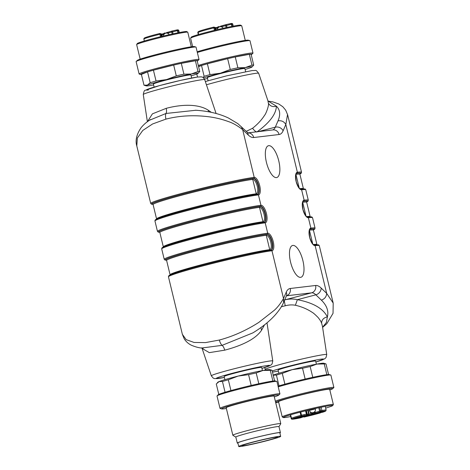 <?xml version="1.0" encoding="UTF-8"?>
<svg xmlns="http://www.w3.org/2000/svg" width="470" height="470" viewBox="0 0 470 470"><rect width="100%" height="100%" fill="white"/><g stroke="black" fill="none" stroke-linecap="round" stroke-linejoin="round"><path stroke-width="0.7" d="M266.461 438.951A18.289 0.887 166.4 0 0 241.933 445.724A18.289 0.887 166.4 0 0 251.356 444.25A18.289 0.887 166.4 0 0 277.488 437.123A18.289 0.887 166.4 0 0 266.461 438.951M267.671 438.51A21.579 1.046 166.4 0 0 238.737 446.5A21.579 1.046 166.4 0 0 259.957 442.446A21.579 1.046 166.4 0 0 280.684 436.354A21.579 1.046 166.4 0 0 267.671 438.51M280.684 436.354L279.815 432.758A21.579 1.046 166.4 0 0 266.801 434.92A21.579 1.046 166.4 0 0 237.873 442.91L238.737 446.5M279.873 433.005A22.196 1.075 166.4 0 0 280.414 432.617A22.196 1.075 166.4 0 0 258.588 436.789A22.196 1.075 166.4 0 0 237.274 443.051A22.196 1.075 166.4 0 0 237.932 443.151M280.414 432.617L278.969 426.631A22.196 1.075 166.4 0 0 257.143 430.802A22.196 1.075 166.4 0 0 235.822 437.071L237.274 443.051M278.974 426.654L280.772 423.723A24.663 1.199 166.4 0 0 280.784 423.658A24.663 1.199 166.4 0 0 256.538 428.293A24.663 1.199 166.4 0 0 232.85 435.255A24.663 1.199 166.4 0 0 232.891 435.302L235.828 437.094M280.784 423.658L274.127 396.128A24.663 1.199 166.4 0 0 249.876 400.763A24.663 1.199 166.4 0 0 226.188 407.725L232.85 435.255M274.31 396.88A29.404 1.428 166.4 0 0 278.657 395.153A29.404 1.428 166.4 0 0 249.823 400.54A29.404 1.428 166.4 0 0 221.711 408.929A29.404 1.428 166.4 0 0 226.37 408.477M278.657 395.153L279.85 394.024A30.826 1.498 166.4 0 0 279.926 393.878A30.826 1.498 166.4 0 0 249.611 399.67A30.826 1.498 166.4 0 0 220.001 408.371A30.826 1.498 166.4 0 0 220.136 408.471L221.711 408.929M279.926 393.878L276.93 381.511A30.826 1.498 166.4 0 0 276.795 381.411A30.826 1.498 166.4 0 0 246.621 387.304A30.826 1.498 166.4 0 0 217.087 395.858A30.826 1.498 166.4 0 0 217.011 396.004L220.001 408.371M276.795 381.411L275.226 380.953A29.404 1.428 166.4 0 0 246.445 386.569A29.404 1.428 166.4 0 0 218.274 394.73L217.087 395.858M225.059 392.244L222.451 381.476L219.091 381.575L216.282 383.978L218.803 394.406M271.995 370.284A28.77 1.398 166.4 0 0 270.285 370.325L262.965 370.478A26.714 1.298 166.4 0 1 269.727 369.62L271.995 370.284A28.77 1.398 166.4 0 1 272.042 370.301L274.609 380.906M272.882 381.058L270.285 370.325M256.203 372.939A28.77 1.398 166.4 0 0 248.577 374.655L238.172 376.065A26.714 1.298 166.4 0 1 262.965 370.478L256.203 372.939L258.817 383.72M251.186 385.441L248.577 374.655M217.381 382.709L217.98 382.139A26.714 1.298 166.4 0 1 219.091 381.575A26.714 1.298 166.4 0 1 238.172 376.065L228.326 379.778L230.934 390.558M228.326 379.778A28.77 1.398 166.4 0 0 222.451 381.476M262.448 370.577L261.69 367.458A19.317 0.94 166.4 0 0 242.696 371.089A19.317 0.94 166.4 0 0 224.143 376.541L224.895 379.66M211.33 375.836A31.602 1.533 -13.6 0 1 230.188 369.802A31.602 1.533 -13.6 0 1 270.385 360.948A31.602 1.533 -13.6 0 1 272.764 360.972L272.095 363.921L270.749 365.219L261.919 368.392A27.56 1.339 -13.6 0 0 267.63 365.501A27.56 1.339 -13.6 0 0 232.579 373.221A27.56 1.339 -13.6 0 0 218.203 378.491A27.56 1.339 -13.6 0 0 224.366 377.469L214.767 378.656L213.263 378.144L211.33 375.836L202.112 348.446L209.326 352.635L224.748 350.156C224.067 347.818 223.191 346.214 222.122 345.35L201.959 347.982M264.487 324.887L261.52 330.281C255.222 339.869 239.488 346.29 224.748 350.156M219.361 340.033C232.914 336.397 246.039 330.539 258.723 322.455L274.186 310.388C277.453 307.527 280.561 303.561 283.51 298.491L286.23 292.199A6.092 5.099 23.4 0 1 286.359 296.053L283.639 302.345C282.799 304.354 280.854 308.39 275.614 314.483C269.88 321.004 262.301 327.138 252.878 332.877L222.122 345.344C220.959 344.375 220.036 342.601 219.361 340.033L205.478 342.601L194.069 342.46L186.138 339.622L182.366 334.329L184.181 338.735C185.914 341.526 188.282 343.676 191.29 345.186C195.949 347.166 199.944 348.129 203.263 348.07M287.552 114.474L285.825 124.515L283.105 130.807A26.643 9.982 -104.7 0 1 279.092 134.514L253.724 137.522A26.643 9.982 -104.7 0 1 248.189 134.949L242.661 129.632C237.479 125.654 232.762 122.975 228.52 121.607C222.034 119.239 215.518 117.635 208.968 116.795C193.863 114.862 179.511 115.638 165.916 119.127C165.346 116.542 165.381 114.657 166.028 113.47C166.627 112.4 166.697 110.685 166.245 108.323L152.415 113.846L147.463 121.648M286.23 292.199A26.643 9.982 -104.7 0 1 290.243 288.492L315.617 285.484A26.643 9.982 -104.7 0 1 321.151 288.057L326.679 293.374L333.183 303.062L319.3 245.675A55.39 2.685 -13.6 0 0 315.129 245.645A0.811 0.752 83.2 0 0 314.307 245.029C320.611 244.553 317.708 245.017 318.813 245.046L319.3 245.675M276.466 177.589A16.438 6.157 75.3 0 0 276.783 177.525A16.438 6.157 75.3 0 0 278.557 160.059A16.438 6.157 75.3 0 0 268.423 145.724A16.438 6.157 75.3 0 0 266.537 162.773A16.438 6.157 75.3 0 0 276.466 177.589M300.594 277.341A16.438 6.157 75.3 0 0 300.912 277.282A16.438 6.157 75.3 0 0 302.692 259.816A16.438 6.157 75.3 0 0 292.557 245.481A16.438 6.157 75.3 0 0 290.671 262.53A16.438 6.157 75.3 0 0 300.594 277.341M246.286 131.353L252.566 128.257C257.554 124.338 261.543 120.038 264.545 115.362C266.108 113.669 269.345 104.728 268.352 103.094L267.894 100.668L258.67 73.279A31.602 1.533 166.4 0 0 256.297 73.267A31.602 1.533 166.4 0 0 229.912 78.666A31.602 1.533 166.4 0 0 206.43 84.782M264.663 367.569L265.291 369.438A31.602 1.533 -13.6 0 1 272.806 366.565A31.602 1.533 -13.6 0 1 324.347 354.556A31.602 1.533 -13.6 0 1 326.726 354.58L322.426 326.139L321.592 323.16C321.081 321.633 319.9 319.729 318.043 317.467C315.211 314.589 313.261 312.879 312.197 312.344C307.274 309.054 301.67 306.693 295.389 305.259C292.175 304.654 288.791 304.83 285.231 305.794L284.297 300.823M166.245 108.323C181.062 104.393 197.999 103.576 208.28 110.221L211.247 112.312M152.756 204.115L153.079 204.532A53.333 2.591 -13.6 0 1 194.416 191.919A53.333 2.591 -13.6 0 1 252.743 179.422A0.811 0.752 83.2 0 1 253.283 178.441L253.671 178.341A0.811 0.752 -96.8 0 0 254.205 177.36A55.39 2.685 166.4 0 0 193.634 190.338A55.39 2.685 166.4 0 0 150.7 203.439L136.793 145.947L137.358 137.992L142.78 130.448L152.586 123.968L165.916 119.127M149.525 120.226L166.022 113.464L195.849 110.268M284.303 300.001C288.974 298.808 293.321 298.703 297.357 299.684C313.096 302.709 323.102 308.449 327.379 316.897L326.386 322.485L322.596 327.249M258.365 131.624L275.297 127.176L278.017 120.884C281.471 120.314 284.074 121.524 285.825 124.515L297.375 172.243A0.811 0.752 83.2 0 1 296.834 173.224A54.579 2.65 -13.6 0 1 299.913 174.07M268.288 101.191L276.401 106.197C272.741 107.207 270.062 106.173 268.352 103.094M208.504 111.76L208.28 110.221M278.017 120.884C280.643 114.604 280.108 109.71 276.401 106.197C276.096 114.163 269.557 122.776 256.796 132.035C255.445 131.553 254.035 130.29 252.566 128.257M260.915 327.578L261.52 330.281M321.592 323.16C321.738 319.794 323.671 317.708 327.379 316.897C328.824 311.075 326.826 305.488 321.38 300.136L315.852 294.819A20.551 7.696 75.3 0 0 311.587 292.834L286.471 295.812M295.389 305.259L297.357 299.684L315.852 294.819A6.092 4.812 133.9 0 0 321.151 288.057M191.672 78.032L190.932 74.977A19.317 0.94 166.4 0 0 189.481 74.971A19.317 0.94 166.4 0 0 168.354 79.495A19.317 0.94 166.4 0 0 153.385 84.065L154.119 87.12M153.596 84.935A26.714 1.298 -13.6 0 1 153.073 85.029A26.714 1.298 -13.6 0 1 146.311 85.887A26.714 1.298 -13.6 0 1 147.363 85.105A26.714 1.298 -13.6 0 1 166.451 79.6A26.714 1.298 -13.6 0 1 191.243 74.013A26.714 1.298 -13.6 0 1 198.058 73.367A26.714 1.298 -13.6 0 1 196.954 73.937A26.714 1.298 -13.6 0 1 191.143 75.846M144.002 85.211L147.363 85.105L150.171 82.702L147.556 71.881L141.382 74.389L144.002 85.211A28.77 1.398 -13.6 0 0 144.043 85.223L146.311 85.887M147.556 71.881A28.77 1.398 -13.6 0 1 153.426 70.189L156.046 81.005L166.451 79.6L176.297 75.887L173.677 65.066L153.426 70.189M173.677 65.066A28.77 1.398 -13.6 0 1 181.308 63.35L183.923 74.166L191.243 74.013L198.005 71.552L195.385 60.736L181.308 63.35M195.385 60.736A28.77 1.398 -13.6 0 1 197.142 60.712L199.762 71.528L198.058 73.367M141.435 74.601A29.404 1.428 -13.6 0 1 140.812 74.554A29.404 1.428 -13.6 0 1 162.978 67.633A29.404 1.428 -13.6 0 1 197.764 60.777A29.404 1.428 -13.6 0 1 197.236 61.1M140.812 74.554L139.243 74.096A30.826 1.498 -13.6 0 1 139.108 74.001A30.826 1.498 -13.6 0 1 162.485 66.84A30.826 1.498 -13.6 0 1 199.033 59.502A30.826 1.498 -13.6 0 1 198.951 59.655L197.764 60.777M139.108 74.001L136.118 61.629A30.826 1.498 -13.6 0 1 136.194 61.482A30.826 1.498 -13.6 0 1 159.489 54.473A30.826 1.498 -13.6 0 1 195.902 47.035A30.826 1.498 -13.6 0 1 196.037 47.135L199.033 59.502M136.194 61.482L137.381 60.36A29.404 1.428 -13.6 0 1 159.6 53.668A29.404 1.428 -13.6 0 1 194.333 46.577L195.902 47.035M191.302 46.783L187.783 32.236A26.302 1.275 166.4 0 0 187.736 32.183A26.302 1.275 166.4 0 0 187.16 32.113A26.302 1.275 166.4 0 0 159.859 37.682A26.302 1.275 166.4 0 0 136.664 44.538A26.302 1.275 166.4 0 0 136.647 44.609L140.166 59.15M136.664 44.538L137.269 43.551A25.48 1.234 -13.6 0 1 161.733 36.425A25.48 1.234 -13.6 0 1 186.749 31.584L187.736 32.183M198.005 71.552A28.77 1.398 -13.6 0 1 199.762 71.528M150.171 82.702A28.77 1.398 -13.6 0 1 156.046 81.005M176.297 75.887A28.77 1.398 -13.6 0 1 183.923 74.166M179.293 32.547L178.823 30.603A17.983 0.875 166.4 0 0 177.883 30.55A0.823 0.781 -95.2 0 0 176.932 29.951A0.823 0.323 77.6 0 1 177.431 30.632L167.302 33.206M316.404 364.18L315.652 361.06A19.317 0.94 166.4 0 0 289.632 366.459A19.317 0.94 166.4 0 0 278.099 370.143L278.857 373.262M328.565 374.514L325.998 363.903A28.77 1.398 166.4 0 0 325.957 363.886L323.689 363.228A26.714 1.298 166.4 0 0 316.927 364.08A26.714 1.298 166.4 0 0 292.134 369.667A26.714 1.298 166.4 0 0 273.205 375.113M329.834 389.959A29.404 1.428 166.4 0 0 332.619 388.755L333.806 387.627A30.826 1.498 166.4 0 0 333.882 387.48L330.892 375.113A30.826 1.498 166.4 0 0 330.757 375.013L329.188 374.555A29.404 1.428 166.4 0 0 294.455 381.646A29.404 1.428 166.4 0 0 278.052 386.14M330.757 375.013A30.826 1.498 166.4 0 0 294.343 382.451A30.826 1.498 166.4 0 0 278.222 386.834M333.882 387.48A30.826 1.498 166.4 0 0 297.334 394.818A30.826 1.498 166.4 0 0 275.344 401.163M332.619 388.755A29.404 1.428 166.4 0 0 297.833 395.611A29.404 1.428 166.4 0 0 275.62 402.297M275.673 402.537A29.404 1.428 166.4 0 0 278.698 402.332M333.353 404.505L329.681 389.342A26.302 1.275 166.4 0 0 298.497 395.605A26.302 1.275 166.4 0 0 278.551 401.715L282.217 416.872A26.302 1.275 -13.6 0 1 307.486 409.446A26.302 1.275 -13.6 0 1 333.353 404.505A26.302 1.275 -13.6 0 1 333.336 404.57L332.731 405.563A25.48 1.234 166.4 0 0 307.686 410.287A25.48 1.234 166.4 0 0 283.251 417.53A25.48 1.234 166.4 0 0 290.713 416.567M283.251 417.53L282.264 416.925A26.302 1.275 -13.6 0 1 282.217 416.872M290.707 416.555A25.274 1.228 166.4 0 1 283.41 417.43A25.274 1.228 166.4 0 1 302.574 411.561A25.274 1.228 166.4 0 1 332.548 405.545A25.274 1.228 166.4 0 1 325.657 408.095A25.48 1.234 166.4 0 0 332.731 405.563M310.182 411.808L310.788 413.7A0.823 0.758 69.9 0 0 311.722 414.334L322.714 412.208A17.161 0.834 166.4 0 0 321.504 411.467L320.505 411.832L319.623 411.18L318.795 407.743M321.421 411.685L322.814 411.338L321.421 411.685M319.101 412.83L316.721 413.224L320.517 412.114L324.394 411.368L319.101 412.83M307.169 415.18A0.823 0.323 -102.4 0 0 307.28 414.27L309.084 413.917A0.823 0.758 -110.1 0 1 308.537 414.881L301.405 416.109A17.161 0.834 166.4 0 0 292.463 418.87L292.463 418.87A0.823 0.805 63 0 1 291.488 418.253L290.63 414.781L291.488 418.253A17.983 0.875 -13.6 0 1 300.853 415.357A0.823 0.358 75.1 0 0 301.405 416.109A0.823 0.323 -102.4 0 0 301.517 415.198L306.875 414.047L306.064 410.692L306.875 414.041A0.823 0.823 33.3 0 1 306.763 414.693A0.823 0.823 0 0 0 306.875 414.047M302.257 416.044L304.689 415.398L302.257 416.044M298.432 417.384L296.047 417.777L299.842 416.667L303.726 415.921L298.432 417.384M302.615 415.968L304.09 415.562L302.61 415.95M291.523 418.412L291.188 418.529L290.301 414.875L291.188 418.529A0.823 0.823 -42.9 0 0 292.181 419.134L292.17 418.887M293.486 418.946L294.073 418.782M295.137 418.453L294.766 418.6M295.213 418.441L295.524 418.388M294.526 418.752L294.819 418.588M297.398 418.341L295.013 418.735L298.808 417.619L302.692 416.878L297.398 418.341M317.914 413.506L318.589 413.318M318.143 413.389L317.802 413.535M310.171 415.527L307.791 415.921L311.581 414.804L315.464 414.064L310.171 415.527M325.957 363.886A28.77 1.398 166.4 0 0 324.241 363.927L316.927 364.08L310.165 366.541L312.773 377.328M326.844 374.666L324.241 363.927M305.147 379.049L302.539 368.257L292.134 369.667L282.288 373.38L284.896 384.16M310.165 366.541A28.77 1.398 166.4 0 0 302.539 368.257M282.288 373.38A28.77 1.398 166.4 0 0 276.413 375.078L273.046 375.178M279.021 385.846L276.413 375.078M314.307 245.029C313.502 245.745 311.986 243.272 309.765 237.597L309.131 231.845C309.683 229.395 310.036 228.485 310.194 229.119A8.219 3.079 -104.7 0 1 310.353 229.084A0.811 0.752 -96.8 0 0 310.887 228.109A9.03 3.384 75.3 0 0 309.624 237.28A9.03 3.384 75.3 0 0 315.129 245.645L326.679 293.374C326.45 296.693 324.688 298.943 321.38 300.136M241.363 126.741L242.661 129.632L254.205 177.36A9.03 3.384 75.3 0 1 259.716 185.726A9.03 3.384 75.3 0 1 258.447 194.897A0.811 0.752 -96.8 0 0 257.531 194.304A54.579 2.65 166.4 0 0 195.15 207.775A54.579 2.65 166.4 0 0 155.899 220.195M182.366 334.329L168.46 276.836A55.39 2.685 -13.6 0 1 211.388 263.74A55.39 2.685 -13.6 0 1 271.966 250.763L283.51 298.491L283.557 302.304M252.878 332.872L254.376 331.961M245.634 71.634L244.893 68.585A19.317 0.94 166.4 0 0 243.442 68.573A19.317 0.94 166.4 0 0 222.316 73.097A19.317 0.94 166.4 0 0 207.341 77.667L208.081 80.723M203.551 77.914A26.714 1.298 -13.6 0 1 220.412 73.203A26.714 1.298 -13.6 0 1 245.205 67.615A26.714 1.298 -13.6 0 1 252.02 66.969A26.714 1.298 -13.6 0 1 250.91 67.539A26.714 1.298 -13.6 0 1 245.105 69.454M207.552 78.537A26.714 1.298 -13.6 0 1 207.035 78.637A26.714 1.298 -13.6 0 1 204.462 79.089M203.069 77.538L204.133 76.305L201.518 65.489L198.587 66.675M196.795 73.996L197.529 77.027M201.518 65.489A28.77 1.398 -13.6 0 1 207.388 63.791L210.008 74.612L220.412 73.203L230.259 69.49L227.639 58.668L207.388 63.791M227.639 58.668A28.77 1.398 -13.6 0 1 235.27 56.952L237.885 67.768L245.205 67.615L251.961 65.154L249.347 54.338L235.27 56.952M249.347 54.338A28.77 1.398 -13.6 0 1 251.103 54.314L253.718 65.13L252.02 66.969M198.516 66.382A29.404 1.428 -13.6 0 1 216.94 61.241A29.404 1.428 -13.6 0 1 251.726 54.379A29.404 1.428 -13.6 0 1 251.197 54.702M198.293 65.459A30.826 1.498 -13.6 0 1 216.441 60.442A30.826 1.498 -13.6 0 1 252.989 53.11A30.826 1.498 -13.6 0 1 252.913 53.257L251.726 54.379M197.329 52.464A30.826 1.498 -13.6 0 1 213.451 48.075A30.826 1.498 -13.6 0 1 249.864 40.643A30.826 1.498 -13.6 0 1 249.999 40.737L252.989 53.11M197.159 51.771A29.404 1.428 -13.6 0 1 213.562 47.27A29.404 1.428 -13.6 0 1 248.289 40.185L249.864 40.643M245.264 40.385L241.745 25.838A26.302 1.275 166.4 0 0 241.697 25.785A26.302 1.275 166.4 0 0 241.122 25.715A26.302 1.275 166.4 0 0 213.815 31.29A26.302 1.275 166.4 0 0 190.626 38.146A26.302 1.275 166.4 0 0 190.608 38.211L192.641 46.612M190.626 38.146L191.231 37.154A25.48 1.234 -13.6 0 1 215.695 30.027A25.48 1.234 -13.6 0 1 240.711 25.186L241.697 25.785M251.961 65.154A28.77 1.398 -13.6 0 1 253.718 65.13M204.133 76.305A28.77 1.398 -13.6 0 1 210.008 74.612M230.259 69.49A28.77 1.398 -13.6 0 1 237.885 67.768M233.255 26.15L232.785 24.205A17.983 0.875 166.4 0 0 231.845 24.152A0.823 0.781 -95.2 0 0 230.893 23.553A0.823 0.323 77.6 0 1 231.393 24.24L221.258 26.808M310.488 217.07L310.165 216.647A53.333 2.591 166.4 0 0 306.481 216.582M306.035 216.13L302.674 202.247A53.333 2.591 -13.6 0 1 306.681 202.264L306.781 201.742L306.276 202.059M306.716 201.847A54.144 2.626 166.4 0 0 303.297 201.248M308.296 200.202A55.39 2.685 166.4 0 0 304.131 200.173A0.811 0.752 83.2 0 1 303.596 201.154A54.579 2.65 -13.6 0 1 306.669 202L307.921 201.26L308.296 200.202L305.782 189.809A55.39 2.685 -13.6 0 0 301.617 189.78L304.131 200.173A9.03 3.384 75.3 0 0 302.862 209.344A9.03 3.384 75.3 0 0 308.373 217.716A55.39 2.685 -13.6 0 1 312.544 217.739L312.056 217.117C310.952 217.087 313.854 216.623 307.55 217.099A0.811 0.752 83.2 0 1 308.373 217.716L310.887 228.109A55.39 2.685 166.4 0 1 315.053 228.138L312.544 217.739M307.55 217.099C306.745 217.816 305.23 215.342 303.009 209.667L302.374 203.915C302.927 201.466 303.279 200.555 303.438 201.184A8.219 3.079 -104.7 0 1 303.596 201.154L303.338 201.225M303.732 189.14L303.403 188.717A53.333 2.591 166.4 0 0 299.725 188.652M299.272 188.2L295.918 174.317A53.333 2.591 -13.6 0 1 299.925 174.335L300.024 173.812L299.519 174.129M299.96 173.918A54.144 2.626 166.4 0 0 296.541 173.312M299.913 174.094L301.164 173.324L301.54 172.273A55.39 2.685 166.4 0 0 297.375 172.243A9.03 3.384 75.3 0 0 296.106 181.414A9.03 3.384 75.3 0 0 301.617 189.78A0.811 0.752 83.2 0 0 300.794 189.169C307.098 188.693 304.196 189.157 305.3 189.181L305.782 189.809M300.794 189.169C299.983 189.886 298.474 187.407 296.247 181.737L295.612 175.98C296.171 173.536 296.523 172.625 296.676 173.254A8.219 3.079 -104.7 0 1 296.834 173.224L296.582 173.289M257.454 194.322A8.219 3.079 75.3 0 0 258.189 185.638A8.219 3.079 75.3 0 0 253.283 178.441A54.144 2.626 166.4 0 0 190.009 192.16A54.144 2.626 166.4 0 0 152.862 204.18M153.079 204.532L156.563 218.914A53.333 2.591 166.4 0 1 197.899 206.301A53.333 2.591 166.4 0 1 256.226 193.805L252.743 179.422A7.408 2.773 -104.7 0 1 257.266 186.285A7.408 2.773 -104.7 0 1 256.226 193.805A0.811 0.752 -96.8 0 0 256.755 194.392M152.967 204.291A54.579 2.65 -13.6 0 1 188.617 192.494A54.579 2.65 -13.6 0 1 253.671 178.341A8.219 3.079 -104.7 0 1 258.629 185.75A8.219 3.079 -104.7 0 1 257.689 194.275A8.219 3.079 -104.7 0 1 257.648 194.28M154.947 220.976A55.39 2.685 -13.6 0 1 197.876 207.875A55.39 2.685 -13.6 0 1 258.447 194.897L260.962 205.29A55.39 2.685 166.4 0 0 200.39 218.268A55.39 2.685 166.4 0 0 157.456 231.369L154.947 220.976L155.088 220.195C156.269 219.578 152.891 220.448 161.533 217.258C179.681 210.86 242.914 195.737 257.625 194.286L257.689 194.275M159.512 232.045L159.835 232.462A53.333 2.591 -13.6 0 1 201.178 219.848A53.333 2.591 -13.6 0 1 259.505 207.352A0.811 0.752 83.2 0 1 260.039 206.377A54.144 2.626 166.4 0 0 196.766 220.089A54.144 2.626 166.4 0 0 159.618 232.109M159.835 232.462L163.319 246.85A53.333 2.591 166.4 0 1 204.656 234.23A53.333 2.591 166.4 0 1 262.983 221.74L259.505 207.352A7.408 2.773 -104.7 0 1 264.022 214.214A7.408 2.773 -104.7 0 1 262.983 221.74A0.811 0.752 -96.8 0 0 263.511 222.322M264.211 222.251A8.219 3.079 75.3 0 0 264.951 213.574A8.219 3.079 75.3 0 0 260.039 206.377L260.427 206.271A0.811 0.752 -96.8 0 0 260.962 205.29A9.03 3.384 75.3 0 1 266.472 213.662A9.03 3.384 75.3 0 1 265.203 222.833A0.811 0.752 -96.8 0 0 264.287 222.234A54.579 2.65 166.4 0 0 201.906 235.705A54.579 2.65 166.4 0 0 162.655 248.125M159.724 232.221A54.579 2.65 -13.6 0 1 195.373 220.424A54.579 2.65 -13.6 0 1 260.427 206.271A8.219 3.079 -104.7 0 1 265.386 213.68A8.219 3.079 -104.7 0 1 264.446 222.204A8.219 3.079 -104.7 0 1 264.404 222.21M161.704 248.906A55.39 2.685 -13.6 0 1 204.632 235.805A55.39 2.685 -13.6 0 1 265.203 222.833L267.718 233.226A55.39 2.685 166.4 0 0 207.147 246.204A55.39 2.685 166.4 0 0 164.218 259.299L161.704 248.906L161.845 248.131C163.025 247.508 159.647 248.377 168.289 245.187C186.437 238.789 249.67 223.667 264.381 222.216L264.446 222.204M270.268 250.257A0.811 0.752 -96.8 0 1 269.739 249.67L266.261 235.288A7.408 2.773 -104.7 0 1 270.779 242.15A7.408 2.773 -104.7 0 1 269.739 249.67A53.333 2.591 166.4 0 0 211.412 262.166A53.333 2.591 166.4 0 0 170.075 274.78L166.597 260.398A53.333 2.591 -13.6 0 1 207.934 247.778A53.333 2.591 -13.6 0 1 266.261 235.288A0.811 0.752 83.2 0 1 266.796 234.307A54.144 2.626 166.4 0 0 203.522 248.025A54.144 2.626 166.4 0 0 166.374 260.039M270.973 250.181A8.219 3.079 75.3 0 0 271.707 241.504A8.219 3.079 75.3 0 0 266.796 234.307L267.183 234.201A0.811 0.752 -96.8 0 0 267.718 233.226A9.03 3.384 75.3 0 1 273.229 241.592A9.03 3.384 75.3 0 1 271.966 250.763A0.811 0.752 -96.8 0 0 271.043 250.163A54.579 2.65 166.4 0 0 208.662 263.635A54.579 2.65 166.4 0 0 169.412 276.06M166.48 260.151A54.579 2.65 -13.6 0 1 202.129 248.36A54.579 2.65 -13.6 0 1 267.183 234.201A8.219 3.079 -104.7 0 1 272.148 241.609A8.219 3.079 -104.7 0 1 271.202 250.134A8.219 3.079 -104.7 0 1 271.166 250.146M317.244 244.999L316.921 244.576A53.333 2.591 166.4 0 0 313.237 244.512M309.436 230.165A53.333 2.591 -13.6 0 1 313.437 230.194L313.537 229.671L313.032 229.989M313.472 229.783A54.144 2.626 166.4 0 0 310.053 229.178M313.431 229.93A54.579 2.65 -13.6 0 0 310.353 229.084L310.094 229.154M309.43 230.183L312.791 244.059M281.371 306.728A36.454 1.768 -13.6 0 1 285.231 305.794M147.386 121.712L143.274 94.535A31.602 1.533 -13.6 0 1 162.138 88.513A31.602 1.533 -13.6 0 1 204.709 79.671L216.094 113.493M284.697 299.901L311.587 292.834A6.092 5.64 83.2 0 0 315.617 285.484M148.414 90.005A27.56 1.339 -13.6 0 1 162.785 84.735A27.56 1.339 -13.6 0 1 197.835 77.015M143.879 39.081L144.343 41.002L143.879 39.081A0.823 0.823 -42.9 0 1 144.278 38.17A0.823 0.823 0 0 0 143.879 39.081L144.202 38.969M177.954 32.806L177.431 30.632L177.883 30.55L178.406 32.718M160.482 36.725L159.894 34.287A17.983 0.875 166.4 0 0 144.178 38.804L144.184 38.822M144.59 37.894A0.823 0.805 63 0 0 144.178 38.804A0.823 0.823 0 0 1 144.59 37.894C147.175 36.813 152.233 35.356 159.765 33.517L159.894 34.287L160.758 34.122A0.823 0.823 0 0 0 159.765 33.517A17.161 0.834 -13.6 0 0 144.772 37.823M161.78 34.469L161.345 34.522A0.823 0.323 -102.4 0 0 160.863 33.828A0.823 0.323 -102.4 0 0 160.846 33.834L160.863 33.828A0.823 0.823 0 0 1 161.839 34.439L162.285 36.29M161.797 36.407L161.345 34.522L160.881 34.621M160.699 34.151L161.339 36.519M164.547 33.828A0.823 0.758 -110.1 0 1 165.099 32.9A0.823 0.323 77.6 0 1 165.117 32.894A0.823 0.323 77.6 0 1 165.499 33.288M171.985 31.044L168.483 32.089A0.823 0.599 73.4 0 0 168.442 32.101L166.468 32.594A0.823 0.323 77.6 0 1 166.486 32.594A0.823 0.323 77.6 0 1 166.921 33.135M173.078 33.817L172.566 31.707A0.823 0.323 77.6 0 0 172.085 31.014A0.823 0.323 77.6 0 1 172.085 31.014A0.823 0.599 73.4 0 0 172.026 31.032L168.442 32.101A0.823 0.599 73.4 0 0 168.084 33L168.231 33.623M166.503 32.589L168.401 32.113M176.949 29.945L172.085 31.014A0.823 0.823 0 0 0 172.026 31.032A0.823 0.599 73.4 0 0 171.673 31.931L172.173 34.016M172.102 31.014L176.932 29.951A17.161 0.834 -13.6 0 1 176.697 30.591M164.482 33.887L163.484 34.251A0.823 0.758 -110.1 0 1 164.03 33.294M163.672 35.033L163.349 34.322L163.936 33.317L165.011 32.924A0.823 0.823 0 0 1 165.117 32.894M161.68 34.116L162.967 33.805A0.823 0.541 78.8 0 1 163.354 33.899M163.037 33.787L163.437 33.711M163.39 34.504L161.939 34.845M272.212 371.018A27.56 1.339 -13.6 0 1 311.816 360.854A27.56 1.339 -13.6 0 1 315.875 361.988L324.711 358.822L326.057 357.523L326.726 354.58M272.471 372.087L278.328 371.077A27.56 1.339 -13.6 0 1 272.465 372.058M300.747 412.026L301.517 415.198L300.853 415.357L300.089 412.196M321.133 407.249L321.921 410.492A17.983 0.875 -13.6 0 1 326.133 410.052L325.252 406.421M311.998 414.329A0.823 0.541 78.8 0 1 311.968 414.334L322.679 412.219A0.823 0.823 0 0 0 322.767 412.196A0.823 0.676 72.4 0 1 322.714 412.208A0.823 0.541 78.8 0 1 322.643 412.219M326.133 410.052L325.792 410.98L322.767 412.196A0.823 0.676 72.4 0 0 322.825 412.172M310.652 413.77C311.334 414.487 311.769 414.675 311.968 414.334A0.823 0.541 78.8 0 1 311.927 414.34M310.376 411.99L310.788 413.7L311.857 413.306A0.823 0.758 69.9 0 0 312.791 413.941L311.722 414.334M311.704 412.66L311.857 413.306L312.903 413.036A0.823 0.323 77.6 0 1 312.791 413.941L314.025 413.671A0.823 0.323 77.6 0 0 314.136 412.76L315.252 412.478A0.823 0.599 73.4 0 0 316.04 413.165L314.025 413.671M312.82 412.707L312.903 413.036L314.136 412.76L314.019 412.272M320.505 411.832L316.04 413.165M314.976 411.326L315.252 412.478L321.921 410.492A0.823 0.629 -100.3 0 1 321.504 411.467A0.823 0.758 -110.1 0 1 320.575 410.833L319.776 407.531M306.892 414.352L307.28 414.27L306.393 410.61M307.644 415.21A0.823 0.758 -110.1 0 1 307.468 415.274L308.537 414.881A0.823 0.323 -102.4 0 0 308.649 413.97L307.756 410.281M306.058 415.363A0.823 0.823 33.3 0 0 306.552 415.016L306.763 414.693A0.823 0.823 33.3 0 1 306.27 415.034A0.823 0.323 -102.4 0 0 306.381 414.129L305.576 410.809M291.471 418.265A0.823 0.823 0 0 0 292.463 418.87L307.468 415.274M309.278 409.916L309.389 410.38L315.382 408.929L315.282 408.518M300.976 417.707A0.823 0.758 -110.1 0 1 300.8 417.771L305.576 416.021L304.724 415.962M304.73 416.156L292.181 419.134A17.161 0.834 166.4 0 0 300.8 417.771A0.823 0.405 -102 0 1 300.782 417.777A0.823 0.405 -102 0 0 300.782 417.777A0.823 0.823 0 0 0 300.894 417.742L306.158 415.621M309.131 414.329L310.723 413.947M308.332 414.963A0.823 0.758 69.9 0 0 309.09 415.245L304.313 416.996A17.161 0.834 166.4 0 0 320.258 412.948A0.823 0.541 -101.2 0 0 320.558 412.637M303.538 416.772A0.823 0.823 0 0 0 304.302 417.002L320.293 412.942A0.823 0.552 73.9 0 1 320.258 412.948L309.09 415.245M310.658 414.846A0.823 0.541 -101.2 0 0 311.017 414.27M303.591 416.755A0.823 0.758 69.9 0 0 304.313 416.996L304.302 417.002M272.729 129.92A20.551 7.696 75.3 0 0 275.297 127.176A6.092 5.099 23.4 0 1 283.105 130.807M195.32 110.233C208.034 110.985 219.055 113.576 228.391 117.988L237.808 123.61L246.944 131.988A6.092 4.812 133.9 0 1 248.189 134.949M248.066 132.875A6.092 5.64 83.2 0 1 253.724 137.522M248.025 132.851L272.911 129.902A6.092 5.64 83.2 0 1 279.092 134.514M290.243 288.492A6.092 5.64 83.2 0 1 286.5 295.759M197.841 32.683L198.305 34.604L197.841 32.683A0.823 0.823 -42.9 0 1 198.24 31.772A0.823 0.823 0 0 0 197.841 32.683L198.164 32.571M231.916 26.408L231.393 24.24L231.845 24.152L232.368 26.32M214.443 30.327L213.856 27.889A17.983 0.875 166.4 0 0 198.14 32.407L198.645 34.504L198.14 32.407A0.823 0.805 63 0 1 198.552 31.496A0.823 0.823 0 0 0 198.129 32.418M215.742 28.071L215.307 28.124A0.823 0.323 -102.4 0 0 214.825 27.43A0.823 0.323 -102.4 0 0 214.808 27.436L214.825 27.43A0.823 0.823 0 0 1 215.8 28.041L216.247 29.892M215.759 30.009L215.307 28.124L214.843 28.229M198.734 31.431A17.161 0.834 -13.6 0 1 213.721 27.119L213.856 27.889L214.72 27.724A0.823 0.823 0 0 0 213.727 27.119C206.195 28.958 201.137 30.421 198.552 31.496M214.661 27.754L215.301 30.121M218.509 27.43A0.823 0.758 -110.1 0 1 219.061 26.502A0.823 0.323 77.6 0 1 219.073 26.496A0.823 0.323 77.6 0 1 219.455 26.89M222.363 25.715L220.43 26.203A0.823 0.323 77.6 0 1 220.448 26.197A0.823 0.323 77.6 0 1 220.882 26.737M225.947 24.646L222.439 25.691A0.823 0.599 73.4 0 0 222.046 26.602L222.192 27.225M227.039 27.425L226.528 25.309A0.823 0.323 77.6 0 0 226.047 24.616A0.823 0.323 77.6 0 1 226.047 24.616A0.823 0.599 73.4 0 0 225.629 25.539L226.135 27.618M226.064 24.616L230.893 23.553A17.161 0.834 -13.6 0 1 230.658 24.193M218.444 27.489L217.446 27.853A0.823 0.758 -110.1 0 1 217.986 26.896M217.633 28.635L217.31 27.924L217.898 26.919L218.967 26.526A0.823 0.823 0 0 1 219.073 26.496M215.636 27.718L216.929 27.407A0.823 0.541 78.8 0 1 217.316 27.501M216.993 27.395L215.266 27.83M217.351 28.106L215.9 28.453M272.764 360.972L267.001 322.843M301.54 172.273L287.634 114.786L285.678 110.15L282.828 106.743L278.751 103.958L272.841 101.873L268.252 101.162M156.563 218.914L156.463 219.437M152.985 204.309L151.516 204.203L150.7 203.439M163.319 246.85L163.219 247.373M159.741 232.245L158.272 232.133L157.456 231.369M166.597 260.398L166.268 259.975M170.075 274.78L169.976 275.303M166.498 260.174L165.029 260.063L164.218 259.299M168.46 276.836L168.601 276.06C169.782 275.438 166.404 276.307 175.046 273.117C193.194 266.719 256.426 251.597 271.137 250.146L271.202 250.134M316.921 244.576L313.437 230.194M313.425 229.953L314.677 229.19L315.053 228.138M136.793 145.953C135.16 140.495 136.541 134.496 140.935 127.946C143.397 124.75 146.669 121.918 150.764 119.456M150.623 119.527L149.948 119.962M202.112 348.452L201.577 347.823M202.529 348.023L203.169 348.082M205.337 81.545L226.417 75.893L252.273 70.529C256.743 70.77 255.292 69.16 258.67 73.279M306.681 202.264L310.165 216.647M268.423 101.291L267.888 100.662M143.274 94.535C143.855 91.421 144.531 90.005 145.289 90.287L159.53 85.599L180.686 80.358L197.388 77.045L201.278 76.857C201.548 77.186 202.688 76.21 204.709 79.671M163.584 35.285L163.349 34.322M169.212 34.674A3.084 3.084 0 0 0 163.448 36.008M177.055 29.927C178.13 29.757 178.718 29.986 178.823 30.603M161.304 34.228L163.437 33.705M265.291 369.438L265.538 370.025M292.463 418.87L308.631 414.851A0.823 0.823 0 0 0 309.148 413.888L308.244 410.163M309.389 410.38A3.084 3.084 0 0 0 313.114 412.648A3.084 3.084 0 0 0 315.382 408.929M291.188 418.529A0.823 0.823 0 0 0 291.382 418.893C291.523 419.158 291.053 419.816 300.782 417.777M320.293 412.942A0.823 0.823 0 0 0 320.757 412.595M322.614 327.384L326.785 323.76L333.03 313.349L333.201 303.156M248.213 132.945L246.944 131.988M197.5 110.362L195.849 110.244M286.359 296.053L286.53 295.583M299.925 174.335L303.403 188.717M220.448 26.197L225.988 24.634A0.823 0.823 0 0 1 226.047 24.616L230.911 23.547M217.54 28.887L217.31 27.924M223.174 28.276A3.084 3.084 0 0 0 217.41 29.616M231.011 23.529C232.092 23.359 232.679 23.588 232.785 24.205"/></g></svg>
